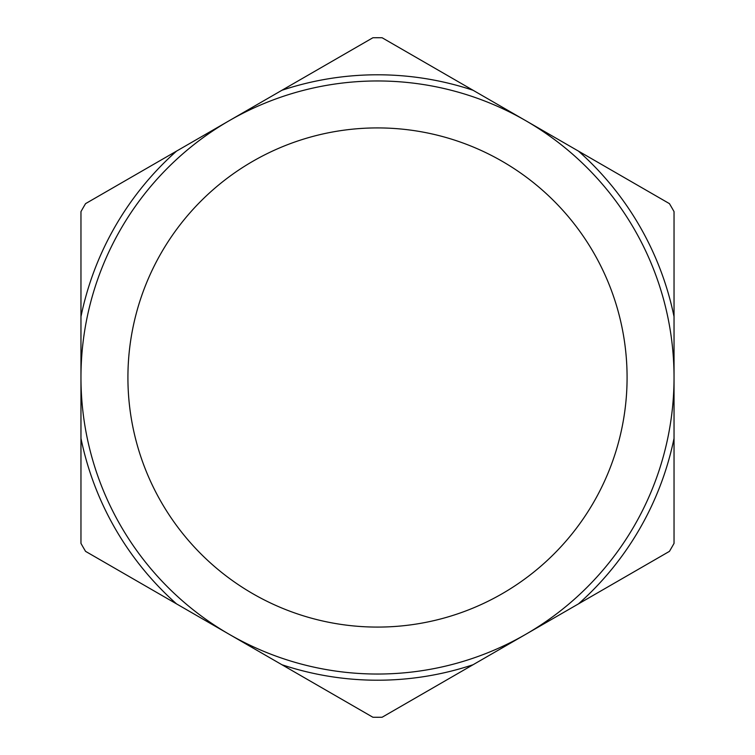 <?xml version="1.0" encoding="UTF-8"?>
<svg xmlns="http://www.w3.org/2000/svg" width="755" height="755" viewBox="0 0 755 755"><rect width="100%" height="100%" fill="white"/><g stroke="black" fill="none" stroke-linecap="round" stroke-linejoin="round"><path stroke-width="1.13" d="M127.916 377.5A249.584 249.584 0 0 0 377.5 627.084A249.584 249.584 0 0 0 627.084 377.5A249.584 249.584 0 0 0 377.5 127.916A249.584 249.584 0 0 0 127.916 377.5M674.036 377.5A296.536 296.536 0 0 1 377.5 674.036A296.536 296.536 0 0 1 80.964 377.5A296.536 296.536 0 0 1 377.5 80.964A296.536 296.536 0 0 1 674.036 377.5M578.462 151.113L473.074 90.27A302.717 302.717 0 0 0 281.926 90.27L176.538 151.113A302.717 302.717 0 0 0 80.964 316.656L80.964 438.344A302.717 302.717 0 0 0 176.538 603.887L281.926 664.73A302.717 302.717 0 0 0 473.074 664.73L578.462 603.887A302.717 302.717 0 0 0 674.036 438.344L674.036 316.656A302.717 302.717 0 0 0 578.462 151.113L669.43 203.633A339.778 339.778 0 0 1 674.036 211.617L674.036 316.656M281.926 90.27L372.894 37.75A339.778 339.778 0 0 1 382.106 37.75L473.074 90.27M674.036 438.344L674.036 543.383A339.778 339.778 0 0 1 669.43 551.367L578.462 603.887M473.074 664.73L382.106 717.25A339.778 339.778 0 0 1 372.894 717.25L281.926 664.73M176.538 603.887L85.57 551.367A339.778 339.778 0 0 1 80.964 543.383L80.964 438.344M80.964 316.656L80.964 211.617A339.778 339.778 0 0 1 85.57 203.633L176.538 151.113"/></g></svg>
